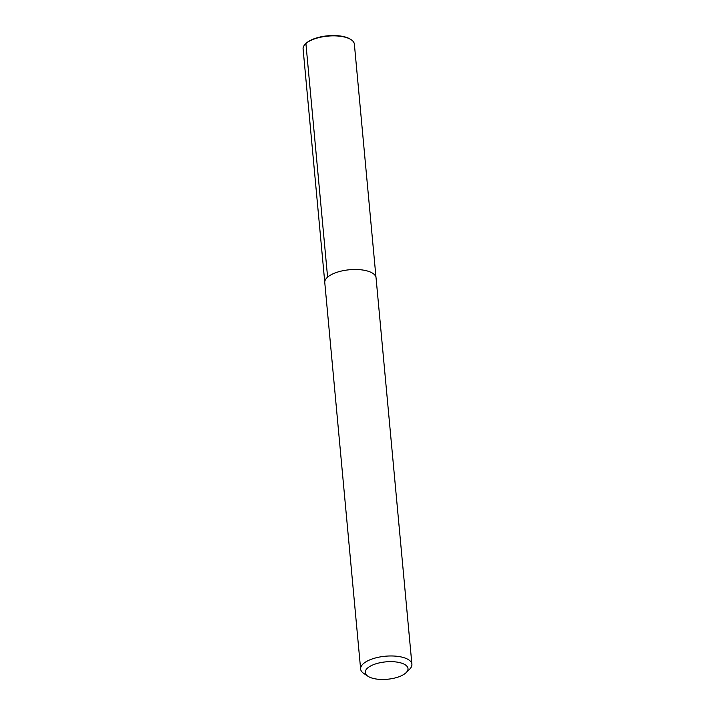 <?xml version="1.0" encoding="UTF-8"?>
<svg xmlns="http://www.w3.org/2000/svg" width="715" height="715" viewBox="0 0 715 715"><rect width="100%" height="100%" fill="white"/><g stroke="black" fill="none" stroke-linecap="round" stroke-linejoin="round"><path stroke-width="1.07" d="M367.599 668.033A21.459 8.723 -5.3 0 1 395.896 661.947A21.459 8.723 -5.3 0 1 406.111 672.654A21.459 8.723 -5.3 0 1 387.432 679.25A21.459 8.723 -5.3 0 1 367.85 676.202A21.459 8.723 -5.3 0 1 367.599 668.033M367.85 676.202L363.738 673.432A25.749 10.475 -5.3 0 1 360.628 669.034A25.749 10.475 -5.3 0 1 363.435 663.627A25.749 10.475 -5.3 0 1 391.811 655.968A25.749 10.475 -5.3 0 1 411.903 664.28A25.749 10.475 -5.3 0 1 409.65 669.169L406.111 672.654M360.628 669.034L324.771 282.568A25.749 10.475 -5.3 0 1 327.577 277.161A25.749 10.475 -5.3 0 1 355.963 269.501A25.749 10.475 -5.3 0 1 376.054 277.813L411.903 664.28M324.753 282.13L303.097 48.933A25.749 10.475 -5.3 0 1 305.35 44.044A25.749 10.475 -5.3 0 1 305.904 43.526A25.105 10.216 -5.3 0 1 306.422 43.016A25.105 10.216 -5.3 0 1 328.364 35.75A25.105 10.216 -5.3 0 1 350.645 39.37L351.262 39.781A25.749 10.475 -5.3 0 1 354.372 44.178L375.992 277.384M305.35 44.044L305.877 43.526A25.749 10.475 -5.3 0 1 328.408 36.072A25.749 10.475 -5.3 0 1 351.262 39.781M306.503 43.034L305.904 43.526L327.595 277.152"/></g></svg>
